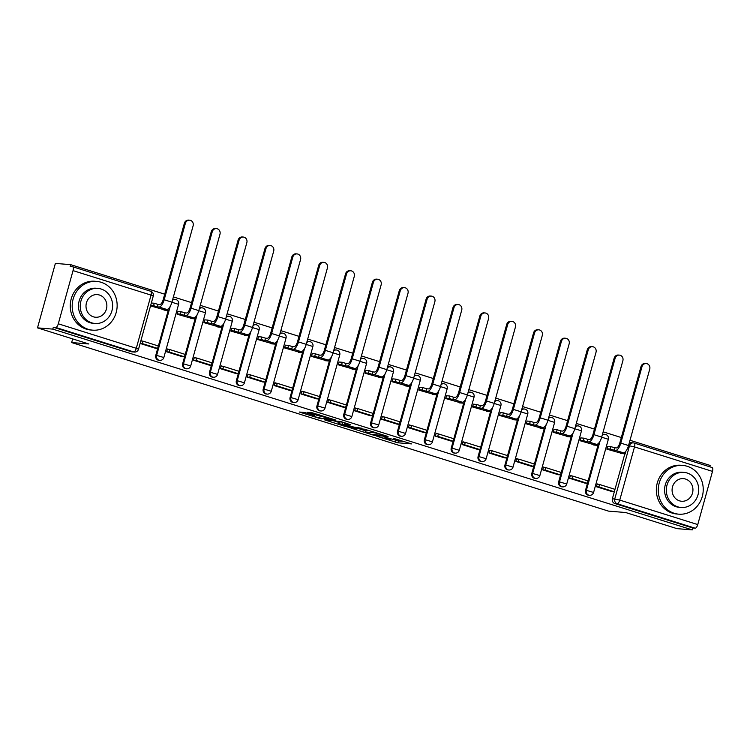 <?xml version="1.0" encoding="UTF-8"?>
<svg xmlns="http://www.w3.org/2000/svg" width="750" height="750" viewBox="0 0 750 750"><rect width="100%" height="100%" fill="white"/><g stroke="black" fill="none" stroke-linecap="round" stroke-linejoin="round"><path stroke-width="1.12" d="M376.828 436.247L397.884 442.8L411.637 443.906L393.853 438.459A6.141 0.497 -164.5 0 1 397.359 439.903A6.141 0.497 -164.5 0 1 396.844 439.959L395.709 439.866A6.141 0.497 -164.5 0 1 387.891 437.963L383.85 436.819L386.831 437.878A6.141 0.497 -164.5 0 1 390.338 439.322A6.141 0.497 -164.5 0 1 389.822 439.378L388.688 439.284A6.141 0.497 -164.5 0 1 380.869 437.391L376.828 436.247M304.688 412.481L299.363 412.041L319.303 418.303L335.503 420L312.019 412.697L307.416 412.312L308.353 412.781L331.088 419.034L321.703 418.35L316.097 417.047L312.234 415.556L314.316 415.613L313.219 415.162L304.688 412.481M692.269 529.894L676.959 528.638L625.65 512.522L608.494 511.116L71.653 342.562L88.809 343.969L37.5 327.863L52.809 329.119L692.269 529.894L692.784 528.009L695.175 528.206L617.175 503.719A3.909 3.6 -85.3 0 1 614.775 498.881L629.522 445.697A3.909 3.6 -85.3 0 1 634.012 443.025A3.909 1.509 -72.6 0 1 634.134 443.044A3.909 3.909 0 0 0 633.291 442.884L630.9 442.688A3.909 3.6 94.7 0 0 629.259 442.969M350.991 428.081L374.306 435.403L388.059 436.5L364.575 429.197L350.991 428.081M345.581 426.553L324.544 419.841L340.744 421.537L350.372 424.669L344.7 424.228L345.637 424.697L353.747 427.069L361.959 428.269L348.028 427.153L345.694 426.169M37.5 327.863L55.378 263.4L70.688 264.666L164.709 294.188M709.763 466.791L710.138 465.431L630.009 440.278M621.319 437.55L603.15 431.841M594.459 429.113L576.291 423.412M567.6 420.684L549.431 414.975M540.741 412.247L522.572 406.547M513.881 403.819L495.712 398.109M487.022 395.381L468.853 389.672M460.162 386.944L441.994 381.244M433.303 378.516L415.134 372.806M406.444 370.078L388.275 364.378M379.584 361.65L361.416 355.941M352.725 353.212L334.556 347.512M325.866 344.784L307.697 339.075M299.006 336.347L280.837 330.647M272.147 327.919L253.978 322.209M245.287 319.481L227.119 313.781M218.428 311.053L200.259 305.344M191.569 302.616L173.4 296.916M52.809 329.119L53.325 327.244L55.716 327.441A3.909 1.509 -72.6 0 0 58.294 323.803L73.041 270.619A3.909 1.509 -72.6 0 0 72.675 266.766A3.909 1.509 -72.6 0 0 72.544 266.737L70.163 266.541L70.688 264.666M692.784 528.009L614.794 503.522A3.909 3.6 -85.3 0 1 612.394 498.684L624.834 453.806M712.003 467.512A3.909 1.509 107.4 0 1 712.134 467.531A3.909 1.509 107.4 0 1 712.5 471.394L697.753 524.578A3.909 1.509 107.4 0 1 695.175 528.206M607.716 446.353L606.853 449.147L622.453 453.609M598.95 484.453L597.206 483.909L596.428 486.731L611.925 491.569M585.066 483.159L569.569 478.294L570.347 475.472L572.091 476.025M580.856 437.916L579.994 440.709L595.594 445.181M558.206 474.722L542.709 469.866L543.488 467.044L545.231 467.587M553.997 429.488L553.134 432.272L568.734 436.744M518.372 459.159L516.628 458.606L515.85 461.428L531.347 466.275M527.137 421.05L526.275 423.844L541.875 428.316M491.512 450.722L489.769 450.178L488.991 452.991L504.488 457.838M500.278 412.622L499.416 415.406L515.016 419.878M464.653 442.294L462.909 441.741L462.131 444.562L477.628 449.409M473.419 404.184L472.556 406.978L488.156 411.45M437.794 433.856L436.05 433.312L435.272 436.125L450.769 440.972M446.559 395.756L445.697 398.541L461.297 403.012M423.909 432.562L408.412 427.697L409.191 424.875L410.934 425.428M419.7 387.319L418.837 390.113L434.438 394.584M397.05 424.125L381.553 419.259L382.331 416.447L384.084 416.991M392.841 378.891L391.978 381.675L407.578 386.147M357.225 408.562L355.472 408.009L354.694 410.831L370.2 415.678M365.981 370.453L365.119 373.247L380.719 377.719M330.366 400.125L328.612 399.581L327.834 402.394L343.341 407.241M339.122 362.016L338.259 364.809L353.859 369.281M303.506 391.697L301.753 391.144L300.975 393.966L316.481 398.812M312.262 353.588L311.4 356.381L327 360.853M276.647 383.259L274.894 382.716L274.116 385.528L289.622 390.375M285.403 345.15L284.541 347.944L300.141 352.416M249.787 374.822L248.034 374.278L247.256 377.1L262.762 381.947M258.544 336.722L257.681 339.516L273.281 343.978M222.928 366.394L221.175 365.85L220.397 368.663L235.903 373.509M231.684 328.284L230.822 331.078L246.422 335.55M196.069 357.956L194.325 357.413L193.537 360.234L209.044 365.081M204.825 319.856L203.963 322.65L219.572 327.113M169.209 349.528L167.466 348.975L166.678 351.797L182.184 356.644M177.975 311.419L177.103 314.213L192.713 318.684M140.119 343.463L155.325 348.216M150.544 305.878L165.853 310.247M155.784 355.322L156.628 355.387A3.909 3.6 -85.3 0 0 159.75 360.375L158.906 360.3A3.909 3.6 94.7 0 1 155.784 355.322L168.225 310.444M182.644 363.759L183.488 363.825A3.909 3.6 -85.3 0 0 186.609 368.803L185.766 368.738A3.909 3.6 94.7 0 1 182.644 363.759L195.084 318.881M209.503 372.188L210.347 372.262A3.909 3.6 -85.3 0 0 213.469 377.241L212.625 377.166A3.909 3.6 94.7 0 1 209.503 372.188L221.944 327.309M236.363 380.625L237.206 380.691A3.909 3.6 -85.3 0 0 240.328 385.669L239.484 385.603A3.909 3.6 94.7 0 1 236.363 380.625L248.803 335.747M263.222 389.053L264.066 389.128A3.909 3.6 -85.3 0 0 267.188 394.106L266.344 394.031A3.909 3.6 94.7 0 1 263.222 389.053L275.663 344.175M290.081 397.491L290.925 397.556A3.909 3.6 -85.3 0 0 294.047 402.534L293.203 402.469A3.909 3.6 94.7 0 1 290.081 397.491L302.522 352.613M316.941 405.919L317.784 405.994A3.909 3.6 -85.3 0 0 320.906 410.972L320.062 410.906A3.909 3.6 94.7 0 1 316.941 405.919L329.381 361.041M343.8 414.356L344.644 414.422A3.909 3.6 -85.3 0 0 347.766 419.4L346.922 419.334A3.909 3.6 94.7 0 1 343.8 414.356L356.241 369.478M370.659 422.784L371.503 422.859A3.909 3.6 -85.3 0 0 374.625 427.838L373.781 427.772A3.909 3.6 94.7 0 1 370.659 422.784L383.1 377.906M397.519 431.222L398.363 431.288A3.909 3.6 -85.3 0 0 401.484 436.275L400.641 436.2A3.909 3.6 94.7 0 1 397.519 431.222L409.959 386.344M424.378 439.65L425.222 439.725A3.909 3.6 -85.3 0 0 428.344 444.703L427.5 444.637A3.909 3.6 94.7 0 1 424.378 439.65L436.819 394.781M451.238 448.087L452.081 448.153A3.909 3.6 -85.3 0 0 455.203 453.141L454.359 453.066A3.909 3.6 94.7 0 1 451.238 448.087L463.678 403.209M478.097 456.516L478.941 456.591A3.909 3.6 -85.3 0 0 482.063 461.569L481.219 461.503A3.909 3.6 94.7 0 1 478.097 456.516L490.538 411.647M504.956 464.953L505.8 465.019A3.909 3.6 -85.3 0 0 508.922 470.006L508.078 469.931A3.909 3.6 94.7 0 1 504.956 464.953L517.397 420.075M531.816 473.381L532.659 473.456A3.909 3.6 -85.3 0 0 535.781 478.434L534.938 478.369A3.909 3.6 94.7 0 1 531.816 473.381L544.256 428.512M558.675 481.819L559.519 481.884A3.909 3.6 -85.3 0 0 562.641 486.872L561.797 486.797A3.909 3.6 94.7 0 1 558.675 481.819L571.116 436.941M585.534 490.256L586.378 490.322A3.909 3.6 -85.3 0 0 589.5 495.3L588.656 495.234A3.909 3.6 94.7 0 1 585.534 490.256L597.975 445.378M71.653 342.562L72.666 338.906M172.434 300.403A3.909 3.6 -85.3 0 1 175.144 299.391L174.291 299.325A3.909 3.6 94.7 0 0 172.65 299.606M199.294 308.831A3.909 3.6 -85.3 0 1 202.003 307.828L201.15 307.753A3.909 3.6 94.7 0 0 199.509 308.034M226.153 317.269A3.909 3.6 -85.3 0 1 228.863 316.256L228.009 316.191A3.909 3.6 94.7 0 0 226.369 316.472M253.012 325.697A3.909 3.6 -85.3 0 1 255.722 324.694L254.869 324.619A3.909 3.6 94.7 0 0 253.228 324.9M279.872 334.134A3.909 3.6 -85.3 0 1 282.581 333.122L281.728 333.056A3.909 3.6 94.7 0 0 280.087 333.337M306.731 342.562A3.909 3.6 -85.3 0 1 309.441 341.559L308.588 341.484A3.909 3.6 94.7 0 0 306.947 341.766M333.591 351A3.909 3.6 -85.3 0 1 336.3 349.988L335.447 349.922A3.909 3.6 94.7 0 0 333.806 350.203M360.45 359.428A3.909 3.6 -85.3 0 1 363.159 358.425L362.306 358.35A3.909 3.6 94.7 0 0 360.666 358.631M387.309 367.866A3.909 3.6 -85.3 0 1 390.019 366.853L389.166 366.788A3.909 3.6 94.7 0 0 387.525 367.069M414.169 376.303A3.909 3.6 -85.3 0 1 416.878 375.291L416.025 375.216A3.909 3.6 94.7 0 0 414.384 375.497M441.028 384.731A3.909 3.6 -85.3 0 1 443.738 383.719L442.884 383.653A3.909 3.6 94.7 0 0 441.244 383.934M467.887 393.169A3.909 3.6 -85.3 0 1 470.597 392.156L469.744 392.081A3.909 3.6 94.7 0 0 468.103 392.362M494.747 401.597A3.909 3.6 -85.3 0 1 497.456 400.584L496.603 400.519A3.909 3.6 94.7 0 0 494.963 400.8M521.606 410.034A3.909 3.6 -85.3 0 1 524.316 409.022L523.462 408.947A3.909 3.6 94.7 0 0 521.822 409.237M548.466 418.463A3.909 3.6 -85.3 0 1 551.175 417.45L550.322 417.384A3.909 3.6 94.7 0 0 548.681 417.666M575.325 426.9A3.909 3.6 -85.3 0 1 578.034 425.887L577.181 425.822A3.909 3.6 94.7 0 0 575.541 426.103M602.184 435.328A3.909 3.6 -85.3 0 1 604.894 434.316L604.041 434.25A3.909 3.6 94.7 0 0 602.4 434.531M53.325 327.244L131.325 351.731A3.909 3.6 94.7 0 0 132.047 351.872L134.428 352.069A3.909 3.6 -85.3 0 1 133.706 351.928L55.716 327.441M142.35 341.091L140.897 340.641M392.503 439.247L398.409 440.925L403.941 441.375M359.044 428.738L365.475 430.763M371.062 434.306L384.703 435.703L381.6 434.606A6.141 0.497 -164.5 0 0 373.772 432.712L365.625 432.037A6.141 0.497 -164.5 0 0 365.109 432.094A6.141 0.497 -164.5 0 0 368.616 433.538L371.062 434.306M365.109 432.094L365.625 430.219A6.141 0.497 -164.5 0 1 366.141 430.162L368.953 430.397M338.934 422.428L332.766 420.487M338.981 423.759L342.422 425.297L351.178 426.863L344.578 424.613L338.981 423.759L339.506 421.884L338.55 423.806M339.506 421.884L342.656 422.137L342.131 424.022M640.988 366.637A4.406 4.041 -85.3 0 1 645.216 363.469L646.219 363.553A4.406 4.041 94.7 0 0 641.981 366.722L620.794 443.119A7.828 3.019 107.4 0 1 615.637 450.375L613.978 450.244L614.663 447.797L616.312 447.938A5.278 2.044 -72.6 0 0 619.8 443.034L640.988 366.637L641.981 366.722M625.791 451.294L625.519 453.863L621.731 452.672L623.381 452.812A7.828 3.019 107.4 0 0 628.547 445.547L649.734 369.159A4.406 4.041 94.7 0 0 646.219 363.553M607.631 446.344L610.875 446.606L610.191 449.053L613.978 450.244M610.875 446.606L614.663 447.797M597.103 484.303L599.578 484.509L598.894 486.947L614.222 491.766L611.841 491.569M598.894 486.947L596.512 486.75M599.578 484.509L614.897 489.319L614.222 491.766M625.519 453.863L620.606 453.459M610.191 449.053L606.947 448.791M614.128 358.209A4.406 4.041 -85.3 0 1 618.356 355.041L619.359 355.116A4.406 4.041 94.7 0 0 615.122 358.294L593.934 434.681A7.828 3.019 107.4 0 1 588.778 441.947L587.119 441.806L587.803 439.369L589.453 439.5A5.278 2.044 -72.6 0 0 592.941 434.597L614.128 358.209L615.122 358.294M598.931 442.856L598.659 445.434L594.872 444.244L596.522 444.375A7.828 3.019 107.4 0 0 601.688 437.109L622.875 360.722A4.406 4.041 94.7 0 0 619.359 355.116M580.772 437.906L584.016 438.178L583.331 440.616L587.119 441.806M584.016 438.178L587.803 439.369M570.244 475.875L572.719 476.072L572.034 478.519L587.362 483.328L584.981 483.131M572.034 478.519L569.653 478.322M572.719 476.072L588.038 480.881L587.362 483.328M598.659 445.434L593.747 445.031M583.331 440.616L580.087 440.353M587.269 349.772A4.406 4.041 -85.3 0 1 591.497 346.603L592.5 346.688A4.406 4.041 94.7 0 0 588.263 349.856L567.075 426.244A7.828 3.019 107.4 0 1 561.919 433.509L560.269 433.378L560.944 430.931L562.594 431.072A5.278 2.044 -72.6 0 0 566.081 426.169L587.269 349.772L588.263 349.856M572.072 434.428L571.8 436.997L568.013 435.806L569.663 435.947A7.828 3.019 107.4 0 0 574.828 428.681L596.016 352.294A4.406 4.041 94.7 0 0 592.5 346.688M553.913 429.478L557.156 429.741L556.472 432.188L560.269 433.378M557.156 429.741L560.944 430.931M543.384 467.438L545.859 467.644L545.175 470.081L560.503 474.9L558.122 474.703M545.175 470.081L542.794 469.884M545.859 467.644L561.178 472.453L560.503 474.9M571.8 436.997L566.887 436.594M556.472 432.188L553.228 431.916M560.409 341.344A4.406 4.041 -85.3 0 1 564.637 338.175L565.641 338.25A4.406 4.041 94.7 0 0 561.403 341.428L540.225 417.816A7.828 3.019 107.4 0 1 535.059 425.081L533.409 424.941L534.084 422.503L535.734 422.634A5.278 2.044 -72.6 0 0 539.222 417.731L560.409 341.344L561.403 341.428M545.212 425.991L544.941 428.569L541.153 427.378L542.803 427.509A7.828 3.019 107.4 0 0 547.969 420.244L569.156 343.856A4.406 4.041 94.7 0 0 565.641 338.25M527.053 421.041L530.297 421.312L529.612 423.75L533.409 424.941M530.297 421.312L534.084 422.503M516.525 459L519 459.206L518.325 461.653L533.644 466.462L531.262 466.266M518.325 461.653L515.934 461.456M519 459.206L534.319 464.016L533.644 466.462M544.941 428.569L540.028 428.156M529.612 423.75L526.369 423.488M533.55 332.906A4.406 4.041 -85.3 0 1 537.778 329.738L538.781 329.822A4.406 4.041 94.7 0 0 534.544 332.991L513.366 409.378A7.828 3.019 107.4 0 1 508.2 416.644L506.55 416.512L507.225 414.066L508.875 414.206A5.278 2.044 -72.6 0 0 512.362 409.303L533.55 332.906L534.544 332.991M518.353 417.562L518.081 420.131L514.294 418.941L515.944 419.081A7.828 3.019 107.4 0 0 521.109 411.816L542.297 335.428A4.406 4.041 94.7 0 0 538.781 329.822M500.194 412.613L503.438 412.875L502.753 415.322L506.55 416.512M503.438 412.875L507.225 414.066M489.666 450.572L492.141 450.778L491.466 453.216L506.784 458.025L504.403 457.838M491.466 453.216L489.075 453.019M492.141 450.778L507.459 455.587L506.784 458.025M518.081 420.131L513.169 419.728M502.753 415.322L499.509 415.05M506.691 324.478A4.406 4.041 -85.3 0 1 510.919 321.309L511.922 321.384A4.406 4.041 94.7 0 0 507.684 324.562L486.506 400.95A7.828 3.019 107.4 0 1 481.341 408.216L479.691 408.075L480.366 405.637L482.016 405.769A5.278 2.044 -72.6 0 0 485.503 400.866L506.691 324.478L507.684 324.562M491.494 409.125L491.222 411.703L487.434 410.512L489.084 410.644A7.828 3.019 107.4 0 0 494.25 403.378L515.438 326.991A4.406 4.041 94.7 0 0 511.922 321.384M473.334 404.175L476.578 404.447L475.903 406.884L479.691 408.075M476.578 404.447L480.366 405.637M462.806 442.134L465.281 442.341L464.606 444.788L479.925 449.597L477.544 449.4M464.606 444.788L462.216 444.591M465.281 442.341L480.6 447.15L479.925 449.597M491.222 411.703L486.309 411.291M475.903 406.884L472.65 406.622M687.263 466.303A24.459 22.472 94.7 0 0 682.753 465.422A24.459 22.472 94.7 0 0 658.669 485.475A24.459 22.472 94.7 0 0 674.231 513.291A24.459 22.472 94.7 0 0 678.741 514.172A24.459 22.472 94.7 0 0 702.825 494.119A24.459 22.472 94.7 0 0 687.263 466.303M682.753 465.422L680.822 465.262A24.459 22.472 94.7 0 0 656.747 485.316A24.459 22.472 94.7 0 0 672.309 513.131A24.459 22.472 94.7 0 0 676.819 514.012L678.741 514.172M681.075 507.488L679.303 507.347A17.606 16.181 -85.3 0 1 676.059 506.709A17.606 16.181 -85.3 0 1 664.856 486.684A17.606 16.181 -85.3 0 1 682.191 472.247L683.962 472.397A17.606 16.181 94.7 0 0 666.619 486.834A17.606 16.181 94.7 0 0 677.822 506.85A17.606 16.181 94.7 0 0 681.075 507.488A17.606 16.181 94.7 0 0 698.409 493.05A17.606 16.181 94.7 0 0 687.206 473.025A17.606 16.181 94.7 0 0 683.962 472.397M679.491 500.841A11.344 10.425 94.7 0 0 681.591 501.253A11.344 10.425 94.7 0 0 692.756 491.944A11.344 10.425 94.7 0 0 685.538 479.044A11.344 10.425 94.7 0 0 683.447 478.631A11.344 10.425 94.7 0 0 672.272 487.941A11.344 10.425 94.7 0 0 679.491 500.841M101.175 282.291A24.459 22.472 94.7 0 0 96.666 281.409A24.459 22.472 94.7 0 0 72.591 301.462A24.459 22.472 94.7 0 0 88.153 329.269A24.459 22.472 94.7 0 0 92.663 330.159A24.459 22.472 94.7 0 0 116.737 310.106A24.459 22.472 94.7 0 0 101.175 282.291M96.666 281.409L94.744 281.25A24.459 22.472 94.7 0 0 70.669 301.303A24.459 22.472 94.7 0 0 86.222 329.119A24.459 22.472 94.7 0 0 90.741 330L92.663 330.159M94.987 323.475L93.225 323.334A17.606 16.181 -85.3 0 1 89.972 322.697A17.606 16.181 -85.3 0 1 78.769 302.672A17.606 16.181 -85.3 0 1 96.103 288.234L97.875 288.375A17.606 16.181 94.7 0 0 80.541 302.812A17.606 16.181 94.7 0 0 91.744 322.838A17.606 16.181 94.7 0 0 94.987 323.475A17.606 16.181 94.7 0 0 112.331 309.037A17.606 16.181 94.7 0 0 101.119 289.012A17.606 16.181 94.7 0 0 97.875 288.375M93.412 316.828A11.344 10.425 94.7 0 0 95.503 317.241A11.344 10.425 94.7 0 0 106.678 307.931A11.344 10.425 94.7 0 0 99.459 295.031A11.344 10.425 94.7 0 0 97.359 294.619A11.344 10.425 94.7 0 0 86.194 303.919A11.344 10.425 94.7 0 0 93.412 316.828M479.831 316.041A4.406 4.041 -85.3 0 1 484.059 312.872L485.062 312.956A4.406 4.041 94.7 0 0 480.825 316.125L459.647 392.512A7.828 3.019 107.4 0 1 454.481 399.778L452.831 399.647L453.506 397.2L455.156 397.341A5.278 2.044 -72.6 0 0 458.644 392.438L479.831 316.041L480.825 316.125M464.634 400.697L464.363 403.266L460.575 402.075L462.225 402.216A7.828 3.019 107.4 0 0 467.391 394.95L488.578 318.553A4.406 4.041 94.7 0 0 485.062 312.956M446.475 395.747L449.719 396.009L449.044 398.456L452.831 399.647M449.719 396.009L453.506 397.2M435.947 433.706L438.422 433.912L437.747 436.35L453.066 441.159L450.684 440.963M437.747 436.35L435.356 436.153M438.422 433.912L453.741 438.722L453.066 441.159M464.363 403.266L459.45 402.863M449.044 398.456L445.791 398.184M452.972 307.613A4.406 4.041 -85.3 0 1 457.2 304.434L458.203 304.519A4.406 4.041 94.7 0 0 453.966 307.688L432.787 384.084A7.828 3.019 107.4 0 1 427.622 391.35L425.972 391.209L426.647 388.772L428.297 388.903A5.278 2.044 -72.6 0 0 431.784 384L452.972 307.613L453.966 307.688M437.775 392.259L437.503 394.828L433.716 393.647L435.366 393.778A7.828 3.019 107.4 0 0 440.531 386.512L461.719 310.125A4.406 4.041 94.7 0 0 458.203 304.519M419.616 387.309L422.859 387.581L422.184 390.019L425.972 391.209M422.859 387.581L426.647 388.772M409.088 425.269L411.562 425.475L410.887 427.922L426.206 432.731L423.825 432.534M410.887 427.922L408.497 427.725M411.562 425.475L426.881 430.284L426.206 432.731M437.503 394.828L432.591 394.425M422.184 390.019L418.931 389.756M426.112 299.175A4.406 4.041 -85.3 0 1 430.341 296.006L431.344 296.091A4.406 4.041 94.7 0 0 427.106 299.259L405.928 375.647A7.828 3.019 107.4 0 1 400.763 382.913L399.113 382.781L399.788 380.334L401.438 380.475A5.278 2.044 -72.6 0 0 404.925 375.572L426.112 299.175L427.106 299.259M410.916 383.831L410.644 386.4L406.856 385.209L408.506 385.35A7.828 3.019 107.4 0 0 413.672 378.084L434.859 301.688A4.406 4.041 94.7 0 0 431.344 296.091M392.756 378.881L396 379.144L395.325 381.591L399.113 382.781M396 379.144L399.788 380.334M382.228 416.841L384.703 417.047L384.028 419.484L399.347 424.294L396.966 424.097M384.028 419.484L381.637 419.288M384.703 417.047L400.022 421.856L399.347 424.294M410.644 386.4L405.731 385.997M395.325 381.591L392.072 381.319M399.253 290.747A4.406 4.041 -85.3 0 1 403.481 287.569L404.484 287.653A4.406 4.041 94.7 0 0 400.247 290.822L379.069 367.219A7.828 3.019 107.4 0 1 373.903 374.484L372.253 374.344L372.928 371.906L374.578 372.037A5.278 2.044 -72.6 0 0 378.066 367.134L399.253 290.747L400.247 290.822M384.056 375.394L383.784 377.963L379.997 376.781L381.647 376.913A7.828 3.019 107.4 0 0 386.812 369.647L408 293.259A4.406 4.041 94.7 0 0 404.484 287.653M365.897 370.444L369.141 370.716L368.466 373.153L372.253 374.344M369.141 370.716L372.928 371.906M355.369 408.403L357.844 408.609L357.169 411.056L372.488 415.866L370.106 415.669M357.169 411.056L354.778 410.859M357.844 408.609L373.163 413.419L372.488 415.866M383.784 377.963L378.872 377.559M368.466 373.153L365.212 372.891M372.394 282.309A4.406 4.041 -85.3 0 1 376.622 279.141L377.625 279.225A4.406 4.041 94.7 0 0 373.387 282.394L352.209 358.781A7.828 3.019 107.4 0 1 347.044 366.047L345.394 365.916L346.069 363.469L347.719 363.6A5.278 2.044 -72.6 0 0 351.206 358.697L372.394 282.309L373.387 282.394M357.197 366.966L356.925 369.534L353.137 368.344L354.788 368.484A7.828 3.019 107.4 0 0 359.953 361.219L381.141 284.822A4.406 4.041 94.7 0 0 377.625 279.225M339.037 362.016L342.281 362.278L341.606 364.725L345.394 365.916M342.281 362.278L346.069 363.469M328.509 399.975L330.984 400.181L330.309 402.619L345.628 407.428L343.247 407.231M330.309 402.619L327.919 402.422M330.984 400.181L346.303 404.991L345.628 407.428M356.925 369.534L352.013 369.131M341.606 364.725L338.353 364.453M345.534 273.881A4.406 4.041 -85.3 0 1 349.762 270.703L350.766 270.787A4.406 4.041 94.7 0 0 346.528 273.956L325.35 350.353A7.828 3.019 107.4 0 1 320.184 357.619L318.534 357.478L319.209 355.031L320.859 355.172A5.278 2.044 -72.6 0 0 324.347 350.269L345.534 273.881L346.528 273.956M330.338 358.528L330.066 361.097L326.278 359.916L327.928 360.047A7.828 3.019 107.4 0 0 333.094 352.781L354.281 276.394A4.406 4.041 94.7 0 0 350.766 270.787M312.178 353.578L315.422 353.85L314.747 356.288L318.534 357.478M315.422 353.85L319.209 355.031M301.65 391.537L304.125 391.744L303.45 394.191L318.769 399L316.388 398.803M303.45 394.191L301.059 393.994M304.125 391.744L319.444 396.553L318.769 399M330.066 361.097L325.153 360.694M314.747 356.288L311.494 356.025M318.675 265.444A4.406 4.041 -85.3 0 1 322.903 262.275L323.906 262.359A4.406 4.041 94.7 0 0 319.669 265.528L298.491 341.916A7.828 3.019 107.4 0 1 293.325 349.181L291.675 349.05L292.35 346.603L294 346.734A5.278 2.044 -72.6 0 0 297.488 341.831L318.675 265.444L319.669 265.528M303.478 350.1L303.206 352.669L299.419 351.478L301.069 351.619A7.828 3.019 107.4 0 0 306.234 344.353L327.422 267.956A4.406 4.041 94.7 0 0 323.906 262.359M285.319 345.15L288.562 345.413L287.887 347.859L291.675 349.05M288.562 345.413L292.35 346.603M274.791 383.109L277.266 383.306L276.591 385.753L291.909 390.562L289.528 390.366M276.591 385.753L274.2 385.556M277.266 383.306L292.584 388.125L291.909 390.562M303.206 352.669L298.294 352.266M287.887 347.859L284.634 347.587M291.816 257.016A4.406 4.041 -85.3 0 1 296.044 253.837L297.047 253.922A4.406 4.041 94.7 0 0 292.809 257.091L271.631 333.488A7.828 3.019 107.4 0 1 266.466 340.744L264.816 340.613L265.491 338.166L267.141 338.306A5.278 2.044 -72.6 0 0 270.628 333.403L291.816 257.016L292.809 257.091M276.619 341.663L276.347 344.231L272.559 343.041L274.219 343.181A7.828 3.019 107.4 0 0 279.375 335.916L300.562 259.528A4.406 4.041 94.7 0 0 297.047 253.922M258.459 336.713L261.703 336.984L261.028 339.422L264.816 340.613M261.703 336.984L265.491 338.166M247.931 374.672L250.406 374.878L249.731 377.325L265.05 382.134L262.669 381.938M249.731 377.325L247.341 377.128M250.406 374.878L265.725 379.688L265.05 382.134M276.347 344.231L271.434 343.828M261.028 339.422L257.775 339.159M264.956 248.578A4.406 4.041 -85.3 0 1 269.184 245.409L270.188 245.494A4.406 4.041 94.7 0 0 265.95 248.663L244.772 325.05A7.828 3.019 107.4 0 1 239.606 332.316L237.956 332.175L238.631 329.738L240.281 329.869A5.278 2.044 -72.6 0 0 243.769 324.966L264.956 248.578L265.95 248.663M249.759 333.234L249.488 335.803L245.7 334.613L247.359 334.744A7.828 3.019 107.4 0 0 252.516 327.488L273.703 251.091A4.406 4.041 94.7 0 0 270.188 245.494M231.6 328.284L234.844 328.547L234.169 330.994L237.956 332.175M234.844 328.547L238.631 329.738M221.072 366.244L223.547 366.441L222.872 368.888L238.191 373.697L235.809 373.5M222.872 368.888L220.481 368.691M223.547 366.441L238.866 371.259L238.191 373.697M249.488 335.803L244.575 335.4M234.169 330.994L230.916 330.722M238.097 240.141A4.406 4.041 -85.3 0 1 242.325 236.972L243.328 237.056A4.406 4.041 94.7 0 0 239.091 240.225L217.912 316.622A7.828 3.019 107.4 0 1 212.747 323.878L211.097 323.747L211.772 321.3L213.422 321.441A5.278 2.044 -72.6 0 0 216.909 316.537L238.097 240.141L239.091 240.225M222.9 324.797L222.628 327.366L218.841 326.175L220.5 326.316A7.828 3.019 107.4 0 0 225.656 319.05L246.844 242.662A4.406 4.041 94.7 0 0 243.328 237.056M204.741 319.847L207.984 320.119L207.309 322.556L211.097 323.747M207.984 320.119L211.772 321.3M194.213 357.806L196.688 358.012L196.013 360.45L211.331 365.269L208.95 365.072M196.013 360.45L193.622 360.262M196.688 358.012L212.006 362.822L211.331 365.269M222.628 327.366L217.716 326.962M207.309 322.556L204.056 322.294M211.237 231.713A4.406 4.041 -85.3 0 1 215.466 228.544L216.469 228.619A4.406 4.041 94.7 0 0 212.231 231.797L191.053 308.184A7.828 3.019 107.4 0 1 185.887 315.45L184.238 315.309L184.913 312.872L186.562 313.003A5.278 2.044 -72.6 0 0 190.05 308.1L211.237 231.713L212.231 231.797M196.041 316.359L195.769 318.938L191.981 317.747L193.641 317.878A7.828 3.019 107.4 0 0 198.797 310.622L219.984 234.225A4.406 4.041 94.7 0 0 216.469 228.619M177.881 311.419L181.125 311.681L180.45 314.128L184.238 315.309M181.125 311.681L184.913 312.872M167.353 349.378L169.828 349.575L169.153 352.022L184.472 356.831L182.091 356.634M169.153 352.022L166.762 351.825M169.828 349.575L185.147 354.394L184.472 356.831M195.769 318.938L190.856 318.534M180.45 314.128L177.197 313.856M184.378 223.275A4.406 4.041 -85.3 0 1 188.606 220.106L189.609 220.191A4.406 4.041 94.7 0 0 185.372 223.359L164.194 299.756A7.828 3.019 107.4 0 1 159.028 307.013L157.378 306.881L158.053 304.434L159.703 304.575A5.278 2.044 -72.6 0 0 163.191 299.672L184.378 223.275L185.372 223.359M169.181 307.931L168.909 310.5L165.122 309.309L166.781 309.45A7.828 3.019 107.4 0 0 171.938 302.184L193.125 225.797A4.406 4.041 94.7 0 0 189.609 220.191M151.331 303.009L154.266 303.244L153.591 305.691L157.378 306.881M154.266 303.244L158.053 304.434M140.812 340.969L142.969 341.147L142.294 343.584L157.613 348.403L155.231 348.206M142.294 343.584L140.128 343.406M142.969 341.147L158.287 345.956L157.613 348.403M168.909 310.5L163.997 310.097M153.591 305.691L150.656 305.447M58.294 323.803L136.294 348.291L151.041 295.106L73.041 270.619M612.394 498.684L619.753 500.091L697.753 524.578M628.528 445.613L634.509 446.906L619.753 500.091A3.909 1.509 107.4 0 1 617.175 503.719L614.794 503.522M712.5 471.394L634.509 446.906A3.909 1.509 -72.6 0 0 634.134 443.044L712.134 467.531M159.75 360.375A3.909 3.909 0 0 0 163.847 357.516L156.628 355.387L170.213 306.403M186.609 368.803A3.909 3.909 0 0 0 190.706 365.953L183.488 363.825L197.072 314.831M213.469 377.241A3.909 3.909 0 0 0 217.566 374.381L210.347 372.262L223.931 323.269M240.328 385.669A3.909 3.909 0 0 0 244.416 382.819L237.206 380.691L250.791 331.697M267.188 394.106A3.909 3.909 0 0 0 271.275 391.247L264.066 389.128L277.65 340.134M294.047 402.534A3.909 3.909 0 0 0 298.134 399.684L290.925 397.556L304.509 348.562M320.906 410.972A3.909 3.909 0 0 0 324.994 408.122L317.784 405.994L331.369 357M347.766 419.4A3.909 3.909 0 0 0 351.853 416.55L344.644 414.422L358.228 365.438M374.625 427.838A3.909 3.909 0 0 0 378.712 424.988L371.503 422.859L385.087 373.866M401.484 436.275A3.909 3.909 0 0 0 405.572 433.416L398.363 431.288L411.947 382.303M428.344 444.703A3.909 3.909 0 0 0 432.431 441.853L425.222 439.725L438.806 390.731M455.203 453.141A3.909 3.909 0 0 0 459.291 450.281L452.081 448.153L465.666 399.169M482.063 461.569A3.909 3.909 0 0 0 486.15 458.719L478.941 456.591L492.525 407.597M508.922 470.006A3.909 3.909 0 0 0 513.009 467.147L505.8 465.019L519.384 416.034M535.781 478.434A3.909 3.909 0 0 0 539.869 475.584L532.659 473.456L546.244 424.462M562.641 486.872A3.909 3.909 0 0 0 566.728 484.012L559.519 481.884L573.103 432.9M589.5 495.3A3.909 3.909 0 0 0 593.587 492.45L586.378 490.322L599.963 441.328M601.659 437.213L608.344 439.266A3.909 3.909 0 0 0 604.894 434.316A3.909 3.6 -85.3 0 1 605.616 434.466M574.8 428.775L581.484 430.828A3.909 3.909 0 0 0 578.034 425.887A3.909 3.6 -85.3 0 1 578.756 426.028M547.941 420.347L554.625 422.4A3.909 3.909 0 0 0 551.175 417.45A3.909 3.6 -85.3 0 1 551.897 417.6M521.081 411.909L527.766 413.962A3.909 3.909 0 0 0 524.316 409.022A3.909 3.6 -85.3 0 1 525.037 409.163M494.222 403.481L500.906 405.534A3.909 3.909 0 0 0 497.456 400.584A3.909 3.6 -85.3 0 1 498.178 400.725M467.362 395.044L474.047 397.097A3.909 3.909 0 0 0 470.597 392.156A3.909 3.6 -85.3 0 1 471.319 392.297M440.503 386.616L447.188 388.669A3.909 3.909 0 0 0 443.738 383.719A3.909 3.6 -85.3 0 1 444.459 383.859M413.644 378.178L420.328 380.231A3.909 3.909 0 0 0 416.878 375.291A3.909 3.6 -85.3 0 1 417.6 375.431M386.784 369.75L393.469 371.803A3.909 3.909 0 0 0 390.019 366.853A3.909 3.6 -85.3 0 1 390.741 366.994M359.925 361.312L366.609 363.366A3.909 3.909 0 0 0 363.159 358.425A3.909 3.6 -85.3 0 1 363.881 358.566M333.066 352.884L339.75 354.938A3.909 3.909 0 0 0 336.3 349.988A3.909 3.6 -85.3 0 1 337.022 350.128M306.206 344.447L312.891 346.5A3.909 3.909 0 0 0 309.441 341.559A3.909 3.6 -85.3 0 1 310.162 341.7M279.347 336.019L286.031 338.072A3.909 3.909 0 0 0 282.581 333.122A3.909 3.6 -85.3 0 1 283.303 333.263M252.487 327.581L259.172 329.634A3.909 3.909 0 0 0 255.722 324.694A3.909 3.6 -85.3 0 1 256.444 324.834M225.628 319.153L232.312 321.206A3.909 3.909 0 0 0 228.863 316.256A3.909 3.6 -85.3 0 1 229.584 316.397M198.769 310.716L205.453 312.769A3.909 3.909 0 0 0 202.003 307.828A3.909 3.6 -85.3 0 1 202.725 307.969M171.909 302.278L178.594 304.341A3.909 3.909 0 0 0 175.144 299.391A3.909 3.6 -85.3 0 1 175.866 299.531M131.325 351.731L133.706 351.928A3.909 1.509 107.4 0 0 136.294 348.291L138.525 349.209L153.272 296.034A3.909 3.909 0 0 0 150.675 291.253A3.909 1.509 -72.6 0 0 150.544 291.225M72.675 266.766L150.675 291.253A3.909 1.509 -72.6 0 1 151.041 295.106L153.272 296.034M398.409 440.925L397.884 442.8M395.963 440.334L395.438 442.209M374.456 434.869L374.306 435.403M373.978 431.972L373.772 432.712M366.141 430.162L365.625 432.037M345.075 422.897L344.7 424.228M348.178 426.609L348.028 427.153M312.797 415.031L312.666 415.509M321.797 415.584L321.609 416.241M319.65 414.909L319.331 416.053M317.25 414.159L316.884 415.463M321.9 418.359L321.75 418.894M623.381 452.812L615.637 450.375M628.547 445.547L620.794 443.119M596.522 444.375L588.778 441.947M601.688 437.109L593.934 434.681M569.663 435.947L561.919 433.509M574.828 428.681L567.075 426.244M542.803 427.509L535.059 425.081M547.969 420.244L540.225 417.816M515.944 419.081L508.2 416.644M521.109 411.816L513.366 409.378M489.084 410.644L481.341 408.216M494.25 403.378L486.506 400.95M462.225 402.216L454.481 399.778M467.391 394.95L459.647 392.512M435.366 393.778L427.622 391.35M440.531 386.512L432.787 384.084M408.506 385.35L400.763 382.913M413.672 378.084L405.928 375.647M381.647 376.913L373.903 374.484M386.812 369.647L379.069 367.219M354.788 368.484L347.044 366.047M359.953 361.219L352.209 358.781M327.928 360.047L320.184 357.619M333.094 352.781L325.35 350.353M301.069 351.619L293.325 349.181M306.234 344.353L298.491 341.916M274.219 343.181L266.466 340.744M279.375 335.916L271.631 333.488M247.359 334.744L239.606 332.316M252.516 327.488L244.772 325.05M220.5 326.316L212.747 323.878M225.656 319.05L217.912 316.622M193.641 317.878L185.887 315.45M198.797 310.622L191.053 308.184M166.781 309.45L159.028 307.013M171.938 302.184L164.194 299.756M608.344 439.266L593.587 492.45M581.484 430.828L566.728 484.012M554.625 422.4L539.869 475.584M527.766 413.962L513.009 467.147M500.906 405.534L486.15 458.719M474.047 397.097L459.291 450.281M447.188 388.669L432.431 441.853M420.328 380.231L405.572 433.416M393.469 371.803L378.712 424.988M366.609 363.366L351.853 416.55M339.75 354.938L324.994 408.122M312.891 346.5L298.134 399.684M286.031 338.072L271.275 391.247M259.172 329.634L244.416 382.819M232.312 321.206L217.566 374.381M205.453 312.769L190.706 365.953M178.594 304.341L163.847 357.516M134.428 352.069A3.909 3.909 0 0 0 138.525 349.209M390.497 438.731L390.338 439.322M397.509 439.359L397.359 439.903M344.934 422.85L344.541 424.247M312.413 414.909L312.234 415.556M331.219 418.547L331.088 419.034"/></g></svg>
